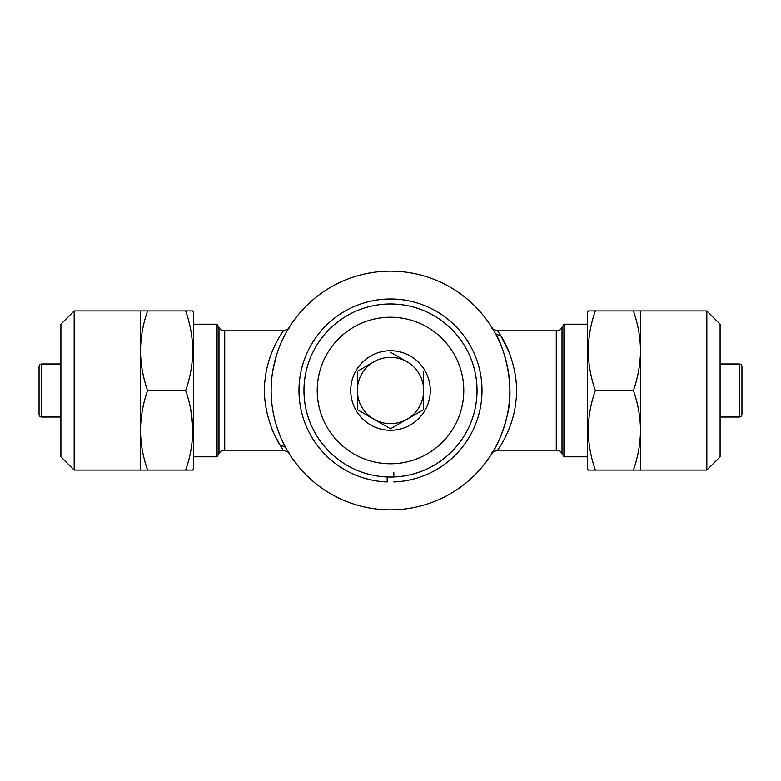 <?xml version="1.0" encoding="UTF-8"?>
<svg xmlns="http://www.w3.org/2000/svg" width="781" height="781" viewBox="0 0 781 781"><rect width="100%" height="100%" fill="white"/><g stroke="black" fill="none" stroke-linecap="round" stroke-linejoin="round"><path stroke-width="1.17" d="M393.819 472.71L393.819 476.976M393.819 481.945A91.514 91.514 0 0 0 469.196 343.786A91.514 91.514 0 0 0 311.804 343.786A91.514 91.514 0 0 0 387.181 481.945L387.181 476.976L387.181 481.945M390.5 303.965A86.535 86.535 0 0 1 477.035 390.5A86.535 86.535 0 0 1 390.5 477.035A86.535 86.535 0 0 1 303.965 390.5A86.535 86.535 0 0 1 390.5 303.965M390.5 317.223A73.277 73.277 0 0 1 463.777 390.5A73.277 73.277 0 0 1 390.5 463.777A73.277 73.277 0 0 1 317.223 390.5A73.277 73.277 0 0 1 390.5 317.223M423.653 409.644L423.653 371.356L423.653 409.644L390.5 428.789L357.347 409.644L357.347 371.356L373.923 361.788A33.153 33.153 0 0 1 423.653 390.5A33.153 33.153 0 0 1 373.923 419.212A33.153 33.153 0 0 1 373.923 361.788M390.5 430.282A39.782 39.782 0 0 1 350.718 390.5A39.782 39.782 0 0 1 390.5 350.718A39.782 39.782 0 0 1 430.282 390.5A39.782 39.782 0 0 1 390.5 430.282M357.347 371.356L357.347 390.5A33.153 33.153 0 0 1 407.077 361.788L390.5 352.211M391.447 428.242L407.077 419.212A33.153 33.153 0 0 1 373.923 419.212L357.347 409.644L357.347 390.5M74.166 470.074L74.166 310.926L60.898 324.193L60.898 456.807L74.166 470.074L140.473 470.074L140.473 430.282C140.668 443.852 143.04 457.119 147.58 470.074L140.473 470.074M74.166 310.926L140.473 310.926L140.473 430.282C140.678 416.751 143.04 403.494 147.58 390.5L185.653 390.5C194.986 364.044 194.986 337.519 185.653 310.926L192.438 310.926M192.761 310.926L193.522 312.254L193.522 468.746L192.761 470.074L185.653 470.074C194.986 443.618 194.986 417.093 185.653 390.5M587.478 312.254L588.239 310.926L595.347 310.926C586.014 337.382 586.014 363.907 595.347 390.5C586.014 416.956 586.014 443.481 595.347 470.074L588.239 470.074L587.478 468.746L587.478 312.254M720.102 456.807L706.834 470.074L633.42 470.074C637.96 457.08 640.322 443.823 640.527 430.282C640.332 416.722 637.96 403.455 633.42 390.5C637.96 377.506 640.322 364.249 640.527 350.718C640.332 337.148 637.96 323.881 633.42 310.926L706.834 310.926L720.102 324.193L720.102 456.807M60.898 417.025L41.705 417.025A2.655 2.655 0 0 1 39.05 414.369L39.05 366.631A2.655 2.655 0 0 1 41.705 363.975L60.898 363.975M720.102 417.025L739.295 417.025A2.655 2.655 0 0 0 741.95 414.369L741.95 366.631A2.655 2.655 0 0 0 739.295 363.975L720.102 363.975M282.673 449.153L280.564 445.892C273.721 436.247 261.176 407.389 265.149 379.039C267.942 351.45 283.444 330.783 283.366 330.822C287.75 329.367 289.624 328.332 288.98 327.717L288.872 327.903M286.315 332.257L288.248 328.928M288.99 453.283L288.999 453.312C289.888 452.951 288.013 451.916 283.366 450.178L224.723 450.178A6.629 6.629 0 0 0 218.983 453.497L217.069 456.807L217.069 324.193L218.983 327.503A6.629 6.629 0 0 0 224.723 330.822L283.366 330.822M274.961 435.71L280.223 445.336M509.144 352.348L500.816 335.723M556.277 330.822A6.629 6.629 0 0 0 562.017 327.503L563.931 324.193L563.931 456.807L562.017 453.497A6.629 6.629 0 0 0 556.277 450.178L556.277 330.822L497.634 330.822L500.475 335.166C507.318 344.802 519.824 373.728 515.841 401.971C513.039 429.609 497.575 450.168 497.634 450.178C492.987 451.916 491.112 452.951 492.001 453.312L492.01 453.283M494.646 448.802A6.629 6.023 29.2 0 1 494.656 448.792C485.909 461.698 500.084 446.156 507.308 415.043C515.665 382.905 502.349 342.82 494.685 332.257L492.752 328.928M556.277 450.178L497.634 450.178M390.5 271.144A119.356 119.356 0 0 1 509.856 390.5A119.356 119.356 0 0 1 390.5 509.856A119.356 119.356 0 0 1 271.144 390.5A119.356 119.356 0 0 1 390.5 271.144M587.478 324.193L563.931 324.193M587.478 456.807L563.931 456.807M193.522 324.193L217.069 324.193M193.522 456.807L217.069 456.807M272.813 370.604L276.601 354.799M286.354 448.802L286.344 448.792A6.629 6.023 -29.2 0 0 280.564 445.892M286.256 448.636L283.815 444.038M279.959 435.525L276.611 426.231M279.949 345.485L283.347 337.919M498.62 448.714L500.23 446.215M640.527 470.074L640.527 310.926M706.834 470.074L706.834 310.926M633.42 310.926L595.347 310.926M633.42 390.5L595.347 390.5M633.42 470.074L595.347 470.074M140.473 310.926L147.58 310.926C143.04 323.92 140.678 337.177 140.473 350.718C140.668 364.278 143.04 377.545 147.58 390.5M147.58 310.926L188.065 310.926M190.867 410.396L192.761 430.614M147.58 470.074L192.761 470.074M739.295 417.025L739.295 363.975M218.983 453.497L218.983 327.503M224.723 450.178L224.723 330.822M494.685 332.257A6.629 6.014 150.8 0 0 500.475 335.166M562.017 453.497L562.017 327.503M41.705 417.025L41.705 363.975M497.634 330.822C493.25 329.367 491.376 328.332 492.02 327.717L492.128 327.903"/></g></svg>
